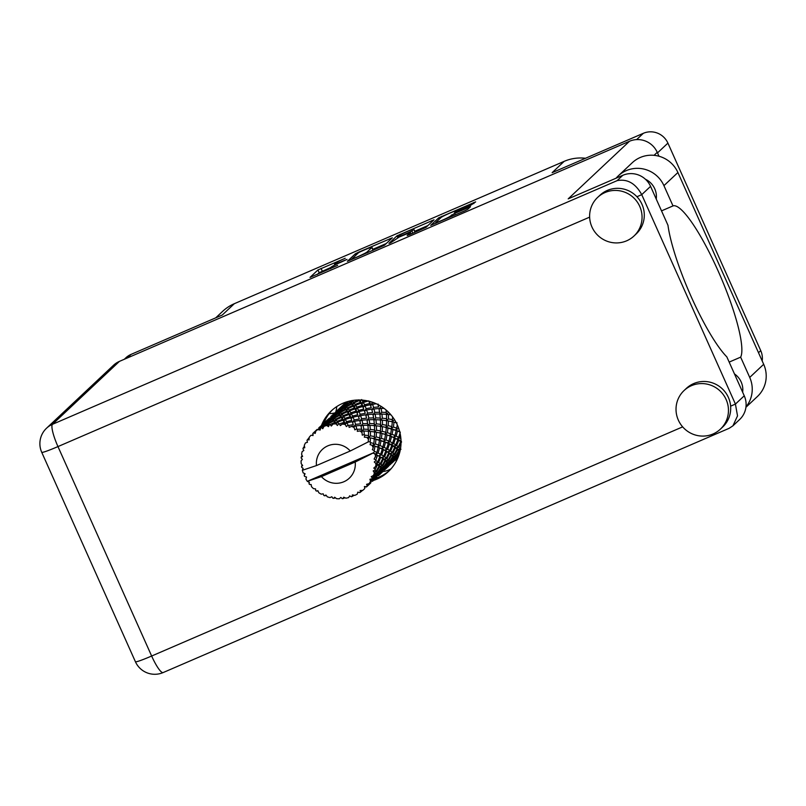 <?xml version="1.0" encoding="UTF-8"?>
<svg xmlns="http://www.w3.org/2000/svg" width="806" height="806" viewBox="0 0 806 806"><rect width="100%" height="100%" fill="white"/><g stroke="black" fill="none" stroke-linecap="round" stroke-linejoin="round"><path stroke-width="1.21" d="M435.865 222.396A7.959 0.534 -24.1 0 0 435.774 222.547A7.959 0.534 -24.1 0 0 441.859 220.401A7.959 0.534 -24.1 0 0 450.211 216.21L454.655 213.389L470.462 206.749L467.752 209.318L464.629 210.89L430.726 225.337L438.676 217.852L475.661 201.883L470.321 205.54L456.79 211.384L454.513 212.19L455.41 211.313A7.959 0.534 -24.1 0 0 455.511 211.162A7.959 0.534 -24.1 0 0 448.72 213.6A7.959 0.534 -24.1 0 0 441.073 217.499L435.865 222.396M390.527 242.868L399.172 237.065L410.425 232.39L407.141 235.523L409.418 234.717L426.072 227.312L434.021 219.816L396.995 235.836L388.955 243.392L390.527 242.868M394.9 460.256A19.697 19.284 -133.2 0 0 396.945 459.944M382.83 471.54A19.697 19.284 -133.2 0 0 391.162 468.689M329.201 413.589A19.697 19.284 -133.2 0 0 334.661 412.934M324.123 423.755A19.697 19.284 -133.2 0 0 324.899 423.462M330.954 416.41L335.598 412.38A19.697 19.284 -133.2 0 0 336.717 406.617M384.402 245.296L392.341 237.8L358.438 252.248L355.325 253.819L347.376 261.315L384.402 245.296M345.23 258.263L317.937 269.96L310.018 277.395L337.674 265.365A9.521 0.645 -24.1 0 1 330.389 267.935A9.521 0.645 -24.1 0 1 330.5 267.753L331.155 267.129A9.521 0.645 -24.1 0 1 341.14 262.111L347.033 259.381L341.754 261.527A9.521 0.645 -24.1 0 1 334.48 264.096A9.521 0.645 -24.1 0 1 334.591 263.905L335.246 263.29A9.521 0.645 -24.1 0 1 345.23 258.263M636.639 139.599L643.329 133.312L552.13 172.675L564.17 161.351L234.324 303.701L222.285 315.015L131.086 354.378L127.207 358.025M215.716 317.856L222.557 311.428A42.416 41.539 46.8 0 1 234.324 303.701M564.17 161.351A42.416 41.539 46.8 0 1 585.499 158.268M643.329 133.312A18.78 18.397 46.8 0 1 667.912 143.115L760.733 350.62A18.78 18.397 46.8 0 1 762.194 360.937M330.792 267.471L319.166 272.72L317.292 274.473M386.265 243.533L372.846 249.326M360.776 251.553L358.589 252.661L351.618 259.22L357.098 256.983A9.521 0.645 -24.1 0 0 367.083 251.966L371.828 247.502A9.521 0.645 -24.1 0 0 371.939 247.311A9.521 0.645 -24.1 0 0 364.665 249.88L360.776 251.553M371.939 247.311L373.178 250.072A9.521 0.645 -24.1 0 1 373.067 250.263L372.775 250.535M414.737 231.251L427.946 225.549M413.72 229.317A7.959 0.534 -24.1 0 0 413.81 229.166A7.959 0.534 -24.1 0 0 407.03 231.614A7.959 0.534 -24.1 0 0 399.373 235.503L397.509 237.286L399.786 236.49L411.876 231.04L413.72 229.317L414.949 232.078A7.959 0.534 -24.1 0 0 415.04 231.927L413.81 229.166M414.949 232.078L414.445 232.551M124.295 359.275L125.877 357.793A18.78 18.397 46.8 0 1 131.086 354.378M661.525 210.87L673 205.913L663.932 185.642A28.784 28.19 -133.2 0 0 626.272 170.62A28.784 28.19 -133.2 0 0 618.283 175.859A28.784 28.19 -133.2 0 0 616.066 178.207M663.932 185.642L677.906 172.514A28.784 28.19 -133.2 0 0 640.236 157.492A28.784 28.19 -133.2 0 0 632.257 162.731L618.283 175.859M713.038 433.981A26.507 25.963 -133.2 0 0 720.393 429.155A26.507 25.963 -133.2 0 0 723.959 395.585A26.507 25.963 -133.2 0 0 691.437 385.691A26.507 25.963 -133.2 0 0 684.082 390.517A26.507 25.963 -133.2 0 0 680.526 424.087A26.507 25.963 -133.2 0 0 713.038 433.981M720.393 429.155L722.639 427.049A26.507 25.963 -133.2 0 0 730.619 406.164A26.507 25.963 -133.2 0 0 693.684 383.585A26.507 25.963 -133.2 0 0 686.319 388.411L684.082 390.517M626.635 240.823A26.507 25.963 -133.2 0 0 634 235.997A26.507 25.963 -133.2 0 0 637.556 202.427A26.507 25.963 -133.2 0 0 605.044 192.533A26.507 25.963 -133.2 0 0 597.679 197.359A26.507 25.963 -133.2 0 0 594.123 230.929A26.507 25.963 -133.2 0 0 626.635 240.823M634 235.997L636.236 233.891A26.507 25.963 -133.2 0 0 636.931 196.735A26.507 25.963 -133.2 0 0 607.281 190.438A26.507 25.963 -133.2 0 0 599.926 195.264L597.679 197.359M373.38 480.487A41.66 40.794 -133.2 0 0 376.805 479.187A41.66 40.794 -133.2 0 0 388.361 471.601A41.66 40.794 -133.2 0 0 393.963 418.848A41.66 40.794 -133.2 0 0 342.862 403.302A41.66 40.794 -133.2 0 0 331.296 410.889A41.66 40.794 -133.2 0 0 321.513 425.286M389.459 470.533A41.66 40.794 46.8 0 1 379.042 477.081A41.66 40.794 46.8 0 1 375.626 478.381M323.569 423.654A41.66 40.794 46.8 0 1 332.445 409.861M645.394 179.224A18.941 18.538 46.8 0 1 656.245 199.072M734.447 373.903A18.941 18.538 46.8 0 1 742.648 392.22M589.639 217.136L57.961 446.584A21.208 4.05 66.7 0 1 52.45 424.329A21.208 20.765 -133.2 0 0 46.567 428.188L113.545 365.239A21.208 20.765 46.8 0 1 119.429 361.38L52.45 424.329L617.124 180.645C627.31 178.67 635.511 183.345 641.737 194.649L735.425 404.088L744.25 395.796L726.831 356.877A83.623 15.989 66.7 0 1 667.973 225.287L650.563 186.367L641.737 194.649L636.931 196.735M744.25 395.796A21.208 20.765 46.8 0 1 739.656 419.503L732.926 425.83L737.52 415.886L735.425 404.088L730.619 406.164M119.429 361.38L629.486 141.262A21.208 20.765 46.8 0 1 657.243 152.324L658.996 156.243M617.124 180.645L622.806 175.295L568.2 198.86L629.486 141.262M622.806 175.295A21.208 20.765 46.8 0 1 650.563 186.367M46.567 428.188A21.208 21.208 0 0 0 41.731 452.307L135.418 661.736A21.208 21.208 0 0 0 163.185 672.547L729.168 428.298L732.926 425.83M677.906 172.514L763.685 364.292A28.784 28.19 46.8 0 1 757.459 396.461L745.913 407.302M729.168 362.096L740.654 357.149L749.721 377.42A28.784 28.19 46.8 0 1 745.963 406.939M740.654 357.149A83.32 15.929 66.7 0 0 718.106 270.927A83.32 15.929 66.7 0 0 673 205.913M373.531 445.718L373.198 447.824A37.872 37.086 -133.2 0 0 372.654 446.544A37.872 37.086 -133.2 0 0 372.06 445.285L373.531 445.718L373.097 445.426L375.405 443.965L376.009 439.099L379.525 440.086L378.669 445.053L375.405 443.965M385.53 434.444L384.674 439.411L381.399 438.323L382.004 433.457L385.53 434.444L385.097 434.152L387.404 432.681L387.998 427.825L391.525 428.802L390.668 433.779L387.404 432.681M397.267 424.812L396.663 428.137L393.399 427.049L394.003 422.183L396.29 422.797M336.767 411.342A37.872 37.086 -133.2 0 0 335.901 412.43L336.505 412.662L331.216 416.279L335.84 412.41L338.49 413.317L337.12 412.712L337.049 410.707L336.958 412.863M336.958 410.768L339.961 407.947A37.872 37.086 -133.2 0 0 339.89 408.007A37.872 37.086 -133.2 0 0 339.87 408.027M351.436 400.693A37.872 37.086 -133.2 0 0 349.079 401.72L349.713 402.184L344.726 405.458L344.001 405.096L347.517 402.516A37.872 37.086 -133.2 0 0 345.008 403.997L343.558 404.985A37.872 37.086 -133.2 0 0 341.27 406.778L336.817 411M352.494 400.501L351.748 400.562L351.023 402.496L349.079 401.72M365.682 400.542L362.841 401.479L361.662 399.564L360.373 401.156L358.751 399.826L353.512 402.315L352.464 401.207L354.136 400.28M373.692 402.698L372.14 402.99L371.768 402.023M381.661 406.718L380.674 406.103M388.885 412.612L388.291 412.017M394.799 420.158L394.255 419.291M398.91 429.004L398.063 428.661L398.335 427.382M400.894 438.696L399.685 437.96L400.522 435.613M400.642 447.793L400.219 448.499L398.95 447.31L401.015 443.25M390.426 462.654L389.913 461.778L393.278 456.901L394.033 457.909L390.426 462.654L388.401 463.037L388.885 465.656L384.764 469.535L388.885 465.656A37.872 37.086 -133.2 0 0 390.386 464.437L394.89 459.873A37.872 37.086 -133.2 0 0 396.653 457.566L397.62 456.105A37.872 37.086 -133.2 0 0 399.081 453.577L396.431 457.022L395.917 456.146L399.272 451.259L399.857 452.005L399.061 450.07L400.975 449.305M383.817 470.079L383.152 469.827L383.817 470.079M364.715 488.638L364.463 488.869A37.872 37.086 -133.2 0 1 362.71 490.411L360.151 490.532L360.393 492.174A37.872 37.086 -133.2 0 1 359.748 492.617L357.783 492.144L357.27 494.128A37.872 37.086 -133.2 0 1 354.831 495.368L352.363 494.904L352.141 496.486A37.872 37.086 -133.2 0 1 351.406 496.748L349.653 495.881L348.615 497.594A37.872 37.086 -133.2 0 1 345.935 498.189L343.699 497.191L343.034 498.592A37.872 37.086 -133.2 0 1 342.258 498.662L340.817 497.443L339.326 498.783A37.872 37.086 -133.2 0 1 336.576 498.682L334.681 497.221L333.644 498.35L335.467 497.836M366.76 486.502A37.872 37.086 -133.2 0 0 367.264 485.917L370.82 481.998L366.619 486.834L364.685 486.492L364.745 488.597M369.057 483.63A37.872 37.086 -133.2 0 0 370.569 481.353L369.057 483.63L366.569 484.325L367.264 485.917M371.989 478.804A37.872 37.086 -133.2 0 0 372.332 478.109L375.274 473.817L376.039 474.825L372.432 479.57L371.989 478.804L369.934 479.258L370.569 481.353M373.49 475.429A37.872 37.086 -133.2 0 0 374.387 472.85L374.84 473.324L373.49 475.429L371.203 476.678L372.332 478.109M375.122 470.009A37.872 37.086 -133.2 0 0 375.284 469.253L377.53 464.74L379.082 465.989L376.221 471.057L375.122 470.009L373.188 470.916L374.387 472.85M375.727 466.352A37.872 37.086 -133.2 0 0 375.949 463.611L376.745 464.155L375.727 466.352L373.772 468.085L375.284 469.253M375.949 460.669A37.872 37.086 -133.2 0 0 375.918 459.883L377.46 455.34L379.807 456.639L377.762 461.808L375.949 460.669L374.256 461.979L375.949 463.611M375.626 456.952A37.872 37.086 -133.2 0 0 375.153 454.231L376.291 454.765L374.115 459.077L375.918 459.883M376.946 452.428L374.427 451.36A37.872 37.086 -133.2 0 0 374.196 450.604L375.042 446.202L378.195 447.34L376.946 452.428L375.757 454.11L373.107 453.032L355.194 462.029A19.697 19.284 -133.2 0 1 321.413 476.608L307.298 481.333L373.621 452.71L373.107 453.032L375.153 454.231M304.577 473.535L304.235 475.641A37.872 37.086 -133.2 0 0 304.557 476.366L306.532 477.041L305.897 479.006A37.872 37.086 -133.2 0 0 307.298 481.333A37.872 37.086 -133.2 0 0 307.338 481.384L309.363 482.25L309.061 483.812A37.872 37.086 -133.2 0 0 309.544 484.426L311.187 484.658M315.539 488.91L315.73 490.552L315.579 488.91L313.474 488.627A37.872 37.086 -133.2 0 1 311.499 486.673L311.176 484.547L309.544 484.426M315.73 490.552A37.872 37.086 -133.2 0 0 316.355 491.035L318.038 491.035M333.644 498.35A37.872 37.086 -133.2 0 1 332.878 498.229L331.82 496.758L329.986 497.604A37.872 37.086 -133.2 0 1 327.337 496.828L325.906 495.015L324.566 495.781A37.872 37.086 -133.2 0 1 323.841 495.468L323.226 493.846L321.181 494.149A37.872 37.086 -133.2 0 1 318.793 492.738L317.896 490.703L316.355 491.035M343.034 498.592L344.948 497.755M324.566 495.781L326.309 495.539M309.091 482.139L309.061 483.812M330.833 416.783L330.843 417.407M335.598 412.38L337.643 412.783L335.598 412.38L331.044 416.339L330.984 418.717L330.772 416.833M302.099 464.81L301.565 466.573A37.872 37.086 -133.2 0 0 301.696 467.349L303.157 468.377L302.341 470.23A37.872 37.086 -133.2 0 0 302.361 470.291A37.872 37.086 -133.2 0 0 303.157 472.88L305.061 473.757L304.235 475.641M374.427 451.36L373.621 452.71M373.198 447.824L372.322 449.688L374.196 450.604M370.649 442.675A37.872 37.086 -133.2 0 0 370.246 442L370.458 437.91L374.327 438.696L373.833 443.502L370.649 442.675L370.065 444.66L372.06 445.285M302.361 470.291L316.476 465.566L350.257 450.997L368.685 441.678L370.246 442M324.828 422.425L324.848 423.049M331.216 416.279L331.115 418.354L330.813 416.631M337.22 410.637L341.845 406.778L342.5 407.03L337.22 410.637L337.12 412.712M344.001 405.096L343.638 407.141L341.593 406.738L344.494 407.675L343.336 407.05L343.719 405.015M301.565 466.573L302.653 465.505L301.202 463.651A37.872 37.086 -133.2 0 1 301.071 460.891L302.361 459.37L301.152 457.959A37.872 37.086 -133.2 0 1 301.212 457.173L302.593 456.488L301.585 454.262A37.872 37.086 -133.2 0 1 302.139 451.582L303.832 450.504L302.955 448.771A37.872 37.086 -133.2 0 1 303.207 448.035L304.769 447.773L304.295 445.325A37.872 37.086 -133.2 0 1 305.504 442.877L307.459 442.313L306.995 440.368A37.872 37.086 -133.2 0 1 307.418 439.723L309.051 439.925L309.151 437.386A37.872 37.086 -133.2 0 1 310.945 435.321L313.03 435.341L313.01 433.285L312.98 435.633L312.849 434.323M350.257 450.997A19.697 19.284 -133.2 0 0 316.476 465.566M368.584 439.542A37.872 37.086 -133.2 0 0 366.861 437.356L368.624 437.608L368.181 442M364.856 435.159A37.872 37.086 -133.2 0 0 364.292 434.605L363.969 430.978L368.453 431.24L368.614 435.572L364.856 435.159L364.332 437.205L366.861 437.356M362.085 432.62A37.872 37.086 -133.2 0 0 359.879 430.918L361.874 430.928L362.247 435.139L364.292 434.605M357.401 429.286A37.872 37.086 -133.2 0 0 356.726 428.883L356 425.84L360.937 425.447L361.622 429.165L357.401 429.286L357.34 431.351L359.879 430.918M354.106 427.502A37.872 37.086 -133.2 0 0 351.557 426.394L353.713 426.102L354.821 429.86L356.726 428.883M348.766 425.427A37.872 37.086 -133.2 0 0 348.011 425.195L347.043 422.818L352.262 421.669L353.28 424.661L348.766 425.427L349.159 427.402L351.557 426.394M345.139 424.51A37.872 37.086 -133.2 0 0 342.419 424.067L344.656 423.432L346.368 426.575L348.011 425.195M339.487 423.815A37.872 37.086 -133.2 0 0 338.701 423.785L337.674 422.112L342.973 420.148L344.142 422.344L339.487 423.815L340.293 425.588L342.419 424.067M335.77 423.825A37.872 37.086 -133.2 0 0 333.029 424.067L335.276 423.09L337.402 425.477L338.701 423.785M330.138 424.55A37.872 37.086 -133.2 0 0 329.382 424.722L328.465 423.755L333.634 420.994L334.752 422.374L330.138 424.55L331.306 426.031L333.029 424.067M326.561 425.487A37.872 37.086 -133.2 0 0 323.992 426.414L326.148 425.105L328.485 426.646L329.382 424.722M321.322 427.603A37.872 37.086 -133.2 0 0 320.637 427.956L320.002 427.654L324.858 424.137L325.715 424.742L321.322 427.603L322.753 428.701L323.992 426.414M312.96 433.326L317.171 429.376L319.65 429.699L318.108 429.407A37.872 37.086 -133.2 0 0 315.861 430.948L317.846 429.326L320.194 430.001L320.637 427.956M317.836 429.336L313.594 432.772L315.176 433.427L315.861 430.948M313.594 432.772A37.872 37.086 -133.2 0 0 313.01 433.285L312.819 433.557M343.558 404.985L343.336 407.05L342.298 406.879M345.099 405.7L350.136 402.547L351.154 403.534L346.016 406.425L345.099 405.7L344.494 407.675L344.726 405.458M343.638 407.141L341.845 406.778M337.996 410.738L342.852 407.221L343.719 407.826L338.721 411.1L337.996 410.738L337.643 412.783L337.714 410.657M336.203 412.501L337.351 412.692M324.959 422.052L329.594 418.022L324.818 422.273L324.979 424.349L324.778 422.475M302.069 455.34L301.212 457.173M304.446 446.121L303.207 448.035M318.823 428.067L318.854 428.681M332.001 416.38L336.858 412.853L337.714 413.468L332.727 416.732L332.001 416.38L331.639 418.415L329.594 418.022L330.51 418.304L325.221 421.911L325.12 423.986L324.818 422.273M352.464 401.207L351.607 403.081L351.023 402.496M351.154 403.534L352.917 404.662L351.607 403.081L352.01 400.794M354.005 402.909L359.264 400.542L360.433 402.335L355.144 404.421L354.005 402.909L352.917 404.662L353.512 402.315M349.713 402.184L351.607 403.081L350.136 402.547M343.719 407.826L345.613 408.723L344.494 407.675L342.852 407.221M346.459 406.839L351.638 404.078L352.746 405.458L347.507 407.957L346.459 406.839L345.613 408.723L346.016 406.425M339.104 411.342L344.142 408.189L345.149 409.176L340.011 412.068L339.104 411.342L338.49 413.317L338.721 411.1M325.221 421.911L329.845 418.052L332.495 418.949L331.115 418.354M329.926 418.072L331.639 418.415L331.719 416.289M330.178 418.133L331.347 418.324M318.954 427.684L323.599 423.654L318.813 427.915L318.975 429.991L318.773 428.117M309.141 437.729L307.418 439.723M319.216 427.553L323.841 423.694L324.506 423.936L319.216 427.553L319.126 429.628L318.813 427.915M360.433 402.335L361.884 403.856L359.597 399.998M359.264 400.542L360.373 401.156L360.745 400.028M363.375 402.436L368.654 400.884L369.773 403.484L364.534 404.763L363.375 402.436L361.884 403.856L362.841 401.479M352.746 405.458L354.368 406.788L352.917 404.662L351.638 404.078M355.668 405.196L360.967 403.242L362.136 405.428L356.836 407.111L355.668 405.196L354.368 406.788L355.144 404.421M345.149 409.176L346.923 410.304L345.613 408.723L344.142 408.189M348.011 408.551L353.27 406.184L354.428 407.967L349.149 410.053L348.011 408.551L346.923 410.304L347.507 407.957M337.714 413.468L339.608 414.355L338.49 413.317L336.858 412.853M340.464 412.481L345.633 409.71L346.751 411.1L341.512 413.589L340.464 412.481L339.608 414.355L340.011 412.068M333.1 416.974L338.137 413.831L339.155 414.818L334.016 417.699L333.1 416.974L332.495 418.949L332.727 416.732M323.831 423.704L325.12 423.986M325.997 422.012L330.853 418.495L331.709 419.1L326.732 422.374L325.997 422.012L325.644 424.057L325.715 421.931M324.244 423.785L325.342 423.966M323.841 423.694L326.49 424.591L323.841 423.694M369.773 403.484L370.8 405.307L369.45 401.338M378.014 404.612L378.588 406.919L373.591 407.423L372.614 404.32L370.8 405.307L372.14 402.99M369.239 401.287L368.654 400.884M362.136 405.428L363.385 407.121L361.884 403.856L360.967 403.242M365.047 405.902L370.266 404.753L371.284 407.745L366.136 408.632L365.047 405.902L363.385 407.121L364.534 404.763M354.428 407.967L355.879 409.498L354.368 406.788L353.27 406.184M357.37 408.078L362.66 406.516L363.778 409.126L358.529 410.395L357.37 408.078L355.879 409.498L356.836 407.111M346.751 411.1L348.373 412.43L346.923 410.304L345.633 409.71M349.673 410.838L354.972 408.874L356.131 411.07L350.842 412.753L349.673 410.838L348.373 412.43L349.149 410.053M339.155 414.818L340.928 415.936L339.608 414.355L338.137 413.831M342.006 414.183L347.265 411.816L348.434 413.609L343.144 415.695L342.006 414.183L340.928 415.936L341.512 413.589M331.709 419.1L333.603 419.997L332.495 418.949L330.853 418.495M334.46 418.123L339.638 415.352L340.747 416.742L335.508 419.231L334.46 418.123L333.603 419.997L334.016 417.699M327.105 422.616L332.143 419.463L333.15 420.45L328.012 423.341L327.105 422.616L326.49 424.591L326.732 422.374M320.002 427.654L319.65 429.699L319.126 429.628M320.194 430.001L319.72 427.573M318.027 429.376L319.347 429.608M372.614 404.32L376.221 403.746M378.588 406.919L378.074 404.048M386.074 409.992L386.306 412.42L381.742 412.249L381.137 408.43L379.132 408.934L380.815 406.768M371.284 407.745L370.266 404.753M373.994 408.924L378.941 408.531L379.616 412.249L374.81 412.4L373.994 408.924L372.08 409.68L373.591 407.423M363.778 409.126L362.66 406.516M366.609 409.952L371.717 409.186L372.584 412.551L367.586 413.065L366.609 409.952L364.806 410.949L366.136 408.632M356.131 411.07L357.38 412.763L355.879 409.498L354.972 408.874M359.043 411.544L364.262 410.385L365.279 413.377L360.141 414.264L359.043 411.544L357.38 412.763L358.529 410.395M348.434 413.609L349.885 415.13L348.373 412.43L347.265 411.816M351.376 413.71L356.655 412.158L357.773 414.758L352.534 416.037L351.376 413.71L349.885 415.13L350.842 412.753M340.747 416.742L342.369 418.072L340.928 415.936L339.638 415.352M343.668 416.48L348.968 414.516L350.136 416.712L344.847 418.385L343.668 416.48L342.369 418.072L343.144 415.695M333.15 420.45L334.923 421.578L333.603 419.997L332.143 419.463M336.011 419.825L341.27 417.458L342.439 419.241L337.14 421.337L336.011 419.825L334.923 421.578L335.508 419.231M325.715 424.742L327.609 425.639L326.49 424.591L324.858 424.137M328.465 423.755L327.609 425.639L328.012 423.341M381.137 408.43L384.029 408.37M386.306 412.42L386.346 414.496L388.321 412.561M379.707 412.884L378.941 408.531M381.963 414.062L386.447 414.324L386.618 418.657L382.326 418.203L381.963 414.062L379.908 414.314L381.742 412.249M372.584 412.551L371.717 409.186M375.133 414.062L379.868 414.012L380.311 418.062L375.747 417.891L375.133 414.062L373.138 414.576L374.81 412.4M365.279 413.377L364.262 410.385M367.999 414.566L372.936 414.163L373.621 417.881L368.816 418.042L367.999 414.566L366.075 415.322L367.586 413.065M357.773 414.758L356.655 412.158M360.614 415.594L365.712 414.828L366.589 418.193L361.592 418.707L360.614 415.594L358.811 416.581L360.141 414.264M350.136 416.712L351.386 418.395L349.885 415.13L348.968 414.516M353.048 417.186L358.267 416.027L359.285 419.019L354.136 419.906L353.048 417.186L351.386 418.395L352.534 416.037M342.439 419.241L343.88 420.772L342.369 418.072L341.27 417.458M345.371 419.352L350.66 417.8L351.779 420.4L346.53 421.679L345.371 419.352L343.88 420.772L344.847 418.385M334.752 422.374L336.374 423.704L334.923 421.578L333.634 420.994M337.674 422.112L336.374 423.704L337.14 421.337M328.485 426.646L326.148 425.105M392.582 416.904L392.462 419.644L388.492 418.929L388.421 414.506L390.9 414.808M392.462 419.644L391.978 421.659L394.194 420.017M388.421 414.506L386.346 414.496M386.618 418.657L386.386 420.722L388.492 418.929M380.311 418.062L380.341 420.138L382.326 418.203M373.702 418.475L372.936 414.163M375.969 419.704L380.452 419.966L380.613 424.299L376.321 423.845L375.969 419.704L373.913 419.946L375.747 417.891M366.589 418.193L365.712 414.828M369.138 419.704L373.873 419.654L374.316 423.694L369.742 423.533L369.138 419.704L367.133 420.208L368.816 418.042M359.285 419.019L358.267 416.027M361.995 420.198L366.942 419.805L367.617 423.523L362.821 423.684L361.995 420.198L360.08 420.964L361.592 418.707M351.779 420.4L350.66 417.8M354.61 421.226L359.718 420.46L360.584 423.835L355.587 424.339L354.61 421.226L352.806 422.223L354.136 419.906M344.142 422.344L345.381 424.037L343.88 420.772L342.973 420.148M347.043 422.818L345.381 424.037L346.53 421.679M337.402 425.477L335.276 423.09M382.417 420.148L386.618 420.692L386.467 425.286L382.497 424.571L382.417 420.148L380.341 420.138M388.452 420.994L392.32 421.78L391.837 426.586L388.2 425.659L388.452 420.994L386.386 420.722M396.663 428.137L395.696 429.961L398.063 428.661M394.003 422.183L392.32 421.78M391.837 426.586L391.101 428.51L393.399 427.049M386.467 425.286L385.983 427.301L388.2 425.659M380.613 424.299L380.382 426.364L382.497 424.571M374.316 423.694L374.347 425.78L376.321 423.845M367.707 424.147L366.942 419.805M369.964 425.336L374.447 425.598L374.609 429.941L370.327 429.477L369.964 425.336L367.909 425.588L369.742 423.533M360.584 423.835L359.718 420.46M363.143 425.336L367.868 425.286L368.312 429.336L363.748 429.165L363.143 425.336L361.138 425.85L362.821 423.684M353.28 424.661L352.262 421.669M356 425.84L354.086 426.596L355.587 424.339M346.368 426.575L344.656 423.432M376.422 425.79L380.613 426.334L380.472 430.918L376.493 430.213L376.422 425.79L374.347 425.78M382.447 426.636L386.326 427.422L385.832 432.218L382.195 431.301L382.447 426.636L380.382 426.364M393.046 429.286L396.189 430.424L394.95 435.512L392.069 434.303L393.046 429.286L391.525 428.802M397.529 430.968L400.29 432.207L398.648 437.366L396.169 436.086L397.529 430.968L396.189 430.424M398.648 437.366L397.247 438.877L399.685 437.96M394.95 435.512L393.751 437.195L396.169 436.086M390.668 433.779L389.691 435.593L392.069 434.303M387.998 427.825L386.326 427.422M385.832 432.218L385.097 434.152L390.195 436.066L388.945 441.154L386.064 439.945L387.041 434.928L390.195 436.066M380.472 430.918L379.989 432.933L382.195 431.301M374.609 429.941L374.387 432.006L376.493 430.213M368.312 429.336L368.352 431.411L370.327 429.477M361.723 429.86L360.937 425.447M363.969 430.978L361.914 431.23L363.748 429.165M354.821 429.86L353.713 426.102M370.428 431.422L374.619 431.966L374.468 436.56L370.488 435.845L370.428 431.422L368.352 431.411M376.452 432.278L380.321 433.054L379.828 437.86L376.2 436.933L376.452 432.278L374.387 432.006M391.535 436.61L394.295 437.849L392.643 443.008L390.164 441.718L391.535 436.61L389.691 435.593L394.295 437.849M395.454 438.424L397.811 439.723L395.766 444.892L393.681 443.592L395.454 438.424L393.751 437.195L397.811 439.723M398.789 440.308L400.733 441.607L398.285 446.756L396.612 445.486L398.789 440.308L397.247 438.877L400.179 440.58L400.995 440.328M401.529 442.192L400.733 441.607M398.285 446.756L396.542 447.864L398.95 447.31M400.975 439.915L400.179 440.58L401.428 441.416M395.766 444.892L394.184 446.212L396.612 445.486M392.643 443.008L391.253 444.519L393.681 443.592M388.945 441.154L387.757 442.837L390.164 441.718M387.041 434.928L380.321 433.054M384.674 439.411L383.696 441.235L386.064 439.945M382.004 433.457L377.722 432.51M379.828 437.86L379.102 439.794L381.399 438.323M374.468 436.56L373.984 438.575L376.2 436.933M368.614 435.572L368.392 437.638L370.488 435.845M381.047 440.57L384.19 441.698L382.951 446.796L380.069 445.577L381.047 440.57L379.525 440.086M385.54 442.242L388.291 443.481L386.648 448.64L384.17 447.36L385.54 442.242L384.19 441.698M389.449 444.066L391.807 445.355L389.761 450.534L387.686 449.234L389.449 444.066L388.291 443.481M392.784 445.95L394.739 447.239L392.28 452.388L390.618 451.118L392.784 445.95L391.807 445.355M395.534 447.824L397.076 449.073L394.225 454.141L392.945 452.952L395.534 447.824L394.739 447.239M397.69 449.617L398.839 450.766L395.595 455.702L394.708 454.644L397.69 449.617L396.542 447.864L397.076 449.073M399.272 451.259L398.355 449.375L400.713 449.013M395.595 455.702L393.63 456.337L395.917 456.146M400.219 448.499L398.355 449.375L398.839 450.766M394.225 454.141L392.361 455.017L394.708 454.644M392.28 452.388L390.547 453.496L392.945 452.952M389.761 450.534L388.18 451.854L390.618 451.118M386.648 448.64L385.248 450.151L387.686 449.234M382.951 446.796L381.752 448.468L384.17 447.36M378.669 445.053L377.702 446.877L380.069 445.577M376.009 439.099L374.327 438.696M373.833 443.502L373.097 445.426L378.195 447.34M370.458 437.91L368.392 437.638M379.535 447.884L382.296 449.123L380.654 454.282L378.165 453.002L379.535 447.884L377.702 446.877L382.296 449.123M383.455 449.708L385.812 450.997L383.757 456.176L381.681 454.876L383.455 449.708L381.752 448.468L385.812 450.997M386.789 451.582L388.734 452.881L386.286 458.03L384.613 456.76L386.789 451.582L385.248 450.151L388.734 452.881M389.53 453.466L391.081 454.715L388.22 459.773L386.951 458.594L389.53 453.466L388.18 451.854L391.081 454.715M391.686 455.259L392.834 456.408L389.6 461.344L388.714 460.286L391.686 455.259L390.547 453.496L392.834 456.408M394.305 458.322L394.708 459.128L390.759 463.651L394.305 458.322L393.63 456.337L394.033 457.909M394.819 459.44L394.396 457.395L396.582 457.365M390.759 463.651L388.683 463.772L390.759 463.893M396.431 457.022L394.396 457.395L394.708 459.128M389.6 461.344L387.626 461.979L388.401 463.037L390.588 463.007M393.278 456.901L392.361 455.017L394.597 457.808L396.653 457.566M388.301 463.954L388.714 464.77L384.754 469.294L384.583 468.639L388.301 463.954L387.626 461.979L389.913 461.778M388.22 459.773L386.356 460.649L388.714 460.286M386.286 458.03L384.553 459.138L386.951 458.594M383.757 456.176L382.185 457.496L384.613 456.76M380.654 454.282L379.253 455.793L381.681 454.876M377.46 455.34L375.757 454.11L378.165 453.002M375.042 446.202L370.065 444.66M380.795 457.224L382.739 458.523L380.281 463.672L378.608 462.402L380.795 457.224L379.807 456.639M383.535 459.108L385.077 460.347L382.225 465.415L380.956 464.226L383.535 459.108L382.739 458.523M385.691 460.901L386.84 462.05L383.596 466.976L382.709 465.928L385.691 460.901L384.553 459.138L385.077 460.347M387.273 462.543L388.039 463.541L384.432 468.296L383.918 467.42L387.273 462.543L386.356 460.649L386.84 462.05M384.885 469.656L388.613 466.15M384.492 470.029L382.316 469.797M390.618 464.276L388.542 464.135L390.487 464.387M388.704 464.034L388.865 465.274M384.754 469.294L382.689 469.414L384.764 469.535M388.542 464.135L388.714 464.77M384.432 468.296L382.397 468.679L384.583 468.639M376.291 454.765L384.553 459.138L387.626 461.979L388.039 463.541M383.596 466.976L381.631 467.611L383.918 467.42M382.225 465.415L380.361 466.291L382.709 465.928M380.281 463.672L378.548 464.77L380.956 464.226M377.762 461.808L376.18 463.128L378.608 462.402M321.413 476.608L355.194 462.029M379.686 466.533L380.835 467.692L377.601 472.618L376.714 471.57L379.686 466.533L378.548 464.77L379.082 465.989M381.268 468.175L382.044 469.183L378.427 473.938L377.913 473.062L381.268 468.175L380.361 466.291L380.835 467.692M382.306 469.596L382.709 470.402L378.76 474.935L378.588 474.281L382.306 469.596L381.631 467.611L382.044 469.183M377.53 464.74L376.18 463.128L378.548 464.77L381.631 467.611L382.89 471.288L378.619 475.56L382.89 471.288M378.891 475.298L382.618 471.782M378.488 475.661L376.311 475.439M377.823 475.711L377.158 475.469L377.823 475.711M382.689 469.455L382.87 470.946M378.76 474.935L376.684 475.056L378.76 475.167M382.548 469.777L382.709 470.402M378.427 473.938L376.392 474.311L378.588 474.281M377.601 472.618L375.636 473.253L377.913 473.062M376.221 471.057L374.357 471.933L376.714 471.57M374.256 461.979L376.745 464.155M376.311 475.228L376.714 476.044L372.755 480.567L376.311 475.228L375.636 473.253L376.039 474.825M375.274 473.817L374.357 471.933L376.392 474.311L376.886 476.93L372.624 481.192L376.886 476.93M372.886 480.94L376.614 477.424M372.493 481.303L370.327 481.081M376.704 475.238L376.865 476.588M372.755 480.567L370.689 480.688L372.765 480.809M376.684 475.056L376.714 476.044M372.432 479.57L370.397 479.953L372.584 479.923M373.188 470.916L374.84 473.324M369.934 479.258L370.891 482.572M366.891 486.572L370.619 483.066M366.488 486.945L364.322 486.713M370.71 480.95L370.861 482.19M370.548 481.051L370.72 481.676M360.393 492.174L362.519 490.421M352.141 496.486L354.156 495.247M388.321 464.165L390.386 464.437M394.89 459.873L394.597 457.808M371.798 438.162L387.757 442.837L394.184 446.212L399.061 450.07M383.817 426.888L399.746 431.553M389.913 421.266L397.096 422.878M667.912 143.115L657.495 152.898M758.506 352.706L760.733 350.62M319.166 272.72L317.937 269.96M322.289 271.148L321.05 268.388M355.92 255.159L355.325 253.819M390.497 239.563L390.064 238.606M367.465 252.822L367.083 251.966M373.067 250.263L371.828 247.502M400.38 234.848L400.119 234.264M432.167 221.579L431.744 220.612M411.08 234.002L410.385 232.45M397.6 237.176L396.995 235.836M412.863 233.236L411.876 231.04M455.652 211.847L455.41 211.313M450.544 216.965L450.211 216.21M452.126 216.29L451.531 214.96M455.33 214.9L454.655 213.389M468.618 208.502L468.195 207.545M439.27 219.192L438.676 217.852M442.051 216.854L441.789 216.28M473.847 203.586L473.424 202.628M41.731 452.307A21.208 1.431 -24.1 0 0 57.961 446.584L151.649 656.024L682.652 426.868M657.243 152.324L654.049 155.326M163.185 672.547A21.208 4.05 -113.3 0 1 151.649 656.024A21.208 1.431 -24.1 0 1 135.418 661.736M749.721 377.42L763.685 364.292M436.076 223.212L435.774 222.547M334.883 265.003L334.48 264.096M330.722 268.68L330.389 267.935M411.131 233.982L410.425 232.39M455.793 211.797L455.511 211.162M346.278 402.013L339.89 408.007M398.154 457.204L391.907 463.077M330.792 417.196L330.964 418.455M324.808 422.868L324.949 424.016M318.803 428.47L318.954 429.699M312.799 434.102L312.97 435.472M388.704 466.08L385.832 468.79M382.709 471.722L379.838 474.422M376.704 477.364L373.833 480.064M370.71 482.995L367.828 485.706"/></g></svg>
